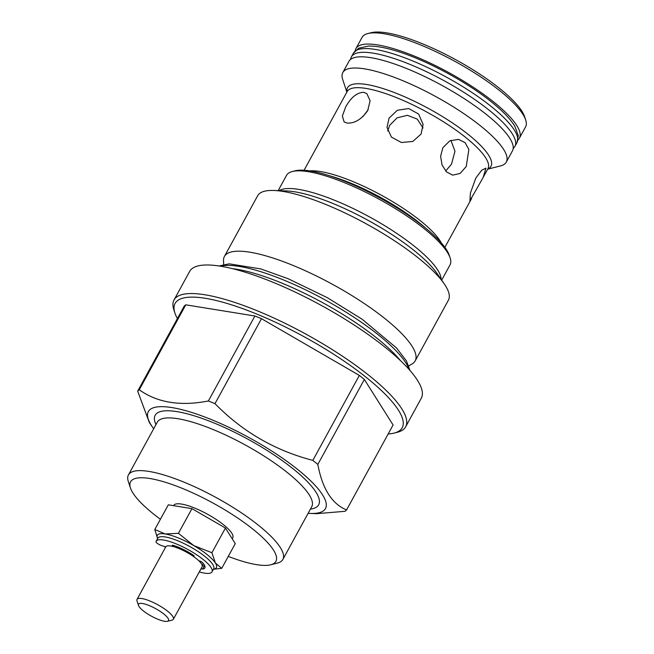 <?xml version="1.0" encoding="UTF-8"?>
<svg xmlns="http://www.w3.org/2000/svg" width="654" height="654" viewBox="0 0 654 654"><rect width="100%" height="100%" fill="white"/><g stroke="black" fill="none" stroke-linecap="round" stroke-linejoin="round"><path stroke-width="0.98" d="M199.298 571.89A31.842 8.052 -151.3 0 0 204.563 573.133A31.842 8.052 -151.3 0 0 212.002 571.874L213.686 568.8A31.842 8.052 -151.3 0 0 197.958 551.445A31.842 8.052 -151.3 0 0 165.266 536.959A31.842 8.052 -151.3 0 0 157.818 538.209L156.134 541.291A31.842 8.052 -151.3 0 0 155.979 541.676A4.079 1.03 -151.3 0 0 157.614 543.572A4.079 1.03 -151.3 0 0 161.325 545.485L165.748 546.916M212.002 571.874A31.842 8.052 -151.3 0 0 196.274 554.518A31.842 8.052 -151.3 0 0 163.582 540.032A31.842 8.052 -151.3 0 0 156.134 541.291M198.865 560.789L199.879 561.075A2.036 0.515 28.7 0 1 202.47 562.587A23.691 5.992 28.7 0 1 204.849 567.958A23.691 5.992 28.7 0 1 202.593 569.07A2.036 0.515 28.7 0 1 202.307 569.054A2.036 0.515 28.7 0 1 201.089 568.62M204.784 565.923A23.691 5.992 28.7 0 1 204.277 565.996A2.036 0.515 28.7 0 1 203.991 565.98A2.036 0.515 28.7 0 1 202.192 565.236M173.441 546.621L172.689 545.918A2.036 0.515 28.7 0 1 172.354 545.322A2.036 0.515 28.7 0 1 173.204 545.33A23.691 5.992 28.7 0 1 193.102 555.017A2.036 0.515 28.7 0 1 194.107 556.129A2.036 0.515 28.7 0 1 193.87 556.227L193.159 556.252M177.079 546.687L176.564 547.619M518.025 139.842A93.203 23.569 -151.3 0 0 519.431 138.117L525.563 126.909A93.203 23.569 -151.3 0 0 525.685 119.952A93.203 23.569 -151.3 0 0 469.409 69.725A93.203 23.569 -151.3 0 0 383.849 33.714A93.203 23.569 -151.3 0 0 367.859 33.55A93.203 23.569 -151.3 0 0 362.063 37.392L355.923 48.6A93.203 23.569 -151.3 0 0 355.228 50.71M519.431 138.117A93.203 23.569 -151.3 0 0 473.39 87.325A93.203 23.569 -151.3 0 0 377.71 44.922A93.203 23.569 -151.3 0 0 355.923 48.6M525.685 119.952L524.614 116.706A90.612 22.915 -151.3 0 0 469.899 67.869A90.612 22.915 -151.3 0 0 386.718 32.864A90.612 22.915 -151.3 0 0 371.17 32.7L367.859 33.55M203.558 563.879A20.715 5.24 28.7 0 1 201.857 564.435M138.509 605.457L137.005 600.912A20.715 5.24 28.7 0 1 137.029 599.366A20.715 5.24 28.7 0 1 141.877 598.549A20.715 5.24 28.7 0 1 163.14 607.975A20.715 5.24 28.7 0 1 173.367 619.256A20.715 5.24 28.7 0 1 172.076 620.115L167.44 621.3A17.086 4.316 28.7 0 1 164.514 621.267A17.086 4.316 28.7 0 1 148.826 614.67A17.086 4.316 28.7 0 1 138.509 605.457A17.086 4.316 28.7 0 1 142.523 603.511A17.086 4.316 28.7 0 1 161.808 612.479A17.086 4.316 28.7 0 1 167.44 621.3M137.029 599.366L165.805 546.809A20.715 5.24 28.7 0 1 170.645 545.992A20.715 5.24 28.7 0 1 191.908 555.418A20.715 5.24 28.7 0 1 202.143 566.707L173.367 619.256M173.58 505.665L173.711 505.419A33.656 8.51 28.7 0 1 181.575 504.087A33.656 8.51 28.7 0 1 216.131 519.399A33.656 8.51 28.7 0 1 232.759 537.743L232.195 538.757M476.66 188.957L469.899 200.655L470.422 193.028L475.76 178.166L481.687 170.236L485.955 168.16L483.159 177.406L476.66 188.957M483.159 177.406L487.958 168.65A80.262 20.29 -151.3 0 0 448.309 124.914A80.262 20.29 -151.3 0 0 365.913 88.404A80.262 20.29 -151.3 0 0 347.16 91.568L304.077 170.261M346.947 123.05L344.102 121.873L342.361 116.011L345.672 106.962C350.994 97.364 357.035 92.467 363.788 92.296L366.878 93.677L370.099 100.741L367.728 110.534C361.515 119.412 354.582 123.581 346.947 123.05M423.048 127.98L417.244 119.118L407.417 115.317L397.084 117.834L389.629 125.38L387.716 130.955M421.111 134.021L412.805 141.452L401.392 142.507L391.435 137.103L386.996 127.416L389.032 118.178L397.297 110.289L408.652 108.548L418.609 114.017L423.113 124.415L421.111 134.021M445.676 171.013L451.513 164.121L454.98 151.262L450.892 140.34M466.237 166.5L460.154 173.416L452.731 175.141L446.535 171.904L442.063 165.021L440.6 156.224L442.913 147.665L449.739 140.88L458.519 139.367L465.108 142.67L468.869 149.447L466.237 166.5M487.655 169.198L500.523 165.912A93.203 23.569 -151.3 0 0 506.319 162.061A93.203 23.569 -151.3 0 0 460.277 111.27A93.203 23.569 -151.3 0 0 364.597 68.866A93.203 23.569 -151.3 0 0 342.81 72.545A93.203 23.569 -151.3 0 0 342.696 79.502L346.857 92.116M506.319 162.061L512.458 150.861A93.203 23.569 -151.3 0 0 466.416 100.07A93.203 23.569 -151.3 0 0 370.736 57.658A93.203 23.569 -151.3 0 0 348.95 61.345L342.81 72.545M388.165 433.97A129.451 32.733 -151.3 0 0 394.133 433.087A129.451 32.733 -151.3 0 0 367.401 378.331A129.451 32.733 -151.3 0 0 236.715 306.522A129.451 32.733 -151.3 0 0 174.929 313.078A129.451 32.733 -151.3 0 0 177.406 318.58M174.929 313.078L173.858 309.832A132.043 33.387 28.7 0 1 174.021 299.982A132.043 33.387 28.7 0 1 251.079 308.328A132.043 33.387 28.7 0 1 370.172 376.393A132.043 33.387 28.7 0 1 405.66 426.792A132.043 33.387 28.7 0 1 397.444 432.245L394.133 433.087M441.663 280.157L450.026 264.895A93.203 23.569 -151.3 0 0 450.14 257.938L449.282 255.338A91.135 23.045 -151.3 0 0 424.683 227.347A91.135 23.045 -151.3 0 0 294.962 170.849L292.313 171.528A93.203 23.569 -151.3 0 0 286.517 175.37L278.163 190.641M450.14 257.938A93.203 23.569 -151.3 0 0 424.977 229.309A93.203 23.569 -151.3 0 0 292.313 171.528M405.66 426.792L421.299 398.229A132.043 33.387 -151.3 0 0 385.811 347.83A132.043 33.387 -151.3 0 0 266.718 279.765A132.043 33.387 -151.3 0 0 189.66 271.418L174.021 299.982M228.271 556.407A82.845 20.944 -151.3 0 0 270.748 564.786L277.378 563.094A88.028 22.252 -151.3 0 0 282.847 559.456A88.028 22.252 -151.3 0 0 259.197 525.857A88.028 22.252 -151.3 0 0 179.801 480.477A88.028 22.252 -151.3 0 0 128.429 474.91A88.028 22.252 -151.3 0 0 128.315 481.483L130.457 487.982A82.845 20.944 -151.3 0 0 152.823 513.423A82.845 20.944 -151.3 0 0 160.41 519.251M270.748 564.786A82.845 20.944 -151.3 0 0 253.638 529.74A82.845 20.944 -151.3 0 0 169.999 483.78A82.845 20.944 -151.3 0 0 130.457 487.982M408.791 365.872L412.077 363.959A108.736 27.493 -151.3 0 0 415.159 360.918L448.415 300.178A108.736 27.493 -151.3 0 0 444.066 283.607A108.736 27.493 -151.3 0 0 419.198 258.665A108.736 27.493 -151.3 0 0 273.961 190.477A108.736 27.493 -151.3 0 0 257.66 195.742L224.404 256.482A108.736 27.493 -151.3 0 0 223.504 260.717L223.66 264.518M415.159 360.918A108.736 27.493 -151.3 0 0 385.942 319.414A108.736 27.493 -151.3 0 0 287.858 263.358A108.736 27.493 -151.3 0 0 224.404 256.482M308.124 513.3A100.969 25.531 -151.3 0 0 310.339 513.431L316.7 513.676L344.977 511.305A120.385 30.436 -151.3 0 0 346.571 509.948L393.087 424.986L364.352 379.451A120.385 30.436 -151.3 0 0 361.883 377.44A120.385 30.436 -151.3 0 0 359.348 375.412L261.494 318.694L214.978 403.657C242.438 431.673 275.056 450.581 312.833 460.375L359.348 375.412M364.352 379.451L317.828 464.414A120.385 30.436 -151.3 0 0 315.367 462.403A120.385 30.436 -151.3 0 0 312.833 460.375M310.339 513.431A100.969 25.531 -151.3 0 0 298.347 470.005A100.969 25.531 -151.3 0 0 188.458 411.464A100.969 25.531 -151.3 0 0 152.39 426.956A100.969 25.531 -151.3 0 0 153.698 428.754M214.978 403.657A120.385 30.436 -151.3 0 0 208.381 400.976L254.897 316.013L185.785 304.821L139.269 389.784C157.336 402.709 180.373 406.436 208.381 400.976M139.269 389.784A120.385 30.436 -151.3 0 0 137.675 391.141L184.191 306.178A120.385 30.436 -151.3 0 1 185.785 304.821M152.39 426.956L149.39 422.647L137.675 391.141M317.828 464.414C322.348 488.718 331.921 503.899 346.571 509.948M261.494 318.694A120.385 30.436 -151.3 0 0 254.897 316.013M368.153 109.717L362.945 116.625M225.434 528.048L191.957 508.64L178.436 533.329L193.78 545.583L211.912 552.736L215.436 563.078L221.747 568.318L235.268 543.621L225.434 528.048L211.912 552.736M213.417 569.282L221.747 568.318M157.606 538.61L154.794 529.503L165.217 533.966L178.436 533.329M191.957 508.64L168.315 504.814L154.794 529.503M213.482 569.168A33.656 8.51 -151.3 0 0 215.436 563.078A33.656 8.51 -151.3 0 0 193.78 545.583A33.656 8.51 -151.3 0 0 165.217 533.966A33.656 8.51 -151.3 0 0 157.622 538.585M164.407 546.482A33.656 8.51 -151.3 0 0 165.487 547.398M409.183 369.559A111.679 28.236 -151.3 0 0 362.054 322.724A111.679 28.236 -151.3 0 0 220.341 266.17M400.542 360.673A112.75 28.506 -151.3 0 0 360.689 326.101A112.75 28.506 -151.3 0 0 232.481 268.663M350.348 59.62L351.411 56.841A93.203 23.569 28.7 0 1 405.807 62.735A93.203 23.569 28.7 0 1 489.871 110.779A93.203 23.569 28.7 0 1 514.919 146.357L516.962 142.621A93.203 23.569 28.7 0 0 491.922 107.043A93.203 23.569 28.7 0 0 407.851 58.999A93.203 23.569 28.7 0 0 353.462 53.105L358.703 48.192L368.48 46.074C375.551 45.927 384.315 47.415 394.779 50.538C424.56 59.162 466.539 81.562 492.021 102.392C502.836 111.098 510.447 119.061 514.853 126.287L518.287 135.664L516.962 142.621M204.277 565.996L202.593 569.07M193.429 555.246L192.955 556.113M173.04 545.289L172.689 545.918M309.783 170.882A80.262 20.29 28.7 0 1 320.403 171.528A80.262 20.29 28.7 0 1 390.634 200.476A80.262 20.29 28.7 0 1 441.27 242.871M346.955 91.936A81.775 20.675 28.7 0 1 366.641 84.505A81.775 20.675 28.7 0 1 456.729 125.87A81.775 20.675 28.7 0 1 487.753 169.026M426.155 228.557A80.949 20.47 -151.3 0 0 329.984 175.901M282.847 559.456L311.721 506.727A88.028 22.252 -151.3 0 0 288.062 473.12A88.028 22.252 -151.3 0 0 208.667 427.749A88.028 22.252 -151.3 0 0 157.295 422.182L128.429 474.91M155.987 424.585A93.203 23.569 28.7 0 1 196.96 416.68A93.203 23.569 28.7 0 1 293.621 469.237A93.203 23.569 28.7 0 1 310.405 509.123M279.103 190.682A93.203 23.569 28.7 0 1 415.298 246.991A93.203 23.569 28.7 0 1 441.123 279.381M444.066 283.607L436.7 273.02A95.795 24.223 -151.3 0 0 414.791 251.046A95.795 24.223 -151.3 0 0 286.853 190.976L273.961 190.477M219.106 265.982L229.137 263.832L260.766 268.917L288.128 278.71L327.147 297.586L362.12 319.226L396.545 347.985L406.42 360.902L410.009 370.499M513.153 148.752L514.919 146.357M351.411 56.841L353.462 53.105M193.151 555.05L192.668 555.925M471.64 198.448L444.875 247.343"/></g></svg>
